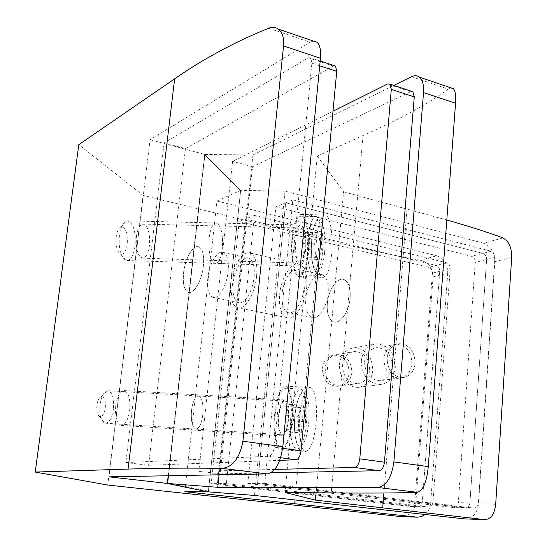 <?xml version="1.0" encoding="UTF-8"?>
<svg xmlns="http://www.w3.org/2000/svg" width="547" height="547" viewBox="0 0 547 547"><rect width="100%" height="100%" fill="white"/><g stroke="black" fill="none" stroke-linecap="round" stroke-linejoin="round"><path stroke-width="0.41" stroke-dasharray="2.73 2.05" d="M136.408 236.564C137.605 228.667 139.861 224.509 143.177 224.099C148.114 226.075 150.206 233.248 149.44 245.61C148.278 253.521 146.015 257.705 142.644 258.157C137.735 256.256 135.656 249.056 136.408 236.564M295.736 240.912C296.693 232.755 298.354 228.448 300.706 227.996C304.173 230 305.541 237.377 304.823 250.129C303.886 258.293 302.224 262.628 299.831 263.128C296.385 261.213 295.024 253.808 295.736 240.912M307.749 253.097C309.588 235.613 306.04 215.867 300.871 216.195C296.959 216.92 294.197 224.092 292.583 237.713C290.655 255.688 294.409 275.353 299.414 274.861C303.428 273.985 306.204 266.738 307.749 253.097M315.681 257.398L319.339 259.449L321.909 248.256L320.898 234.93L317.267 232.605L314.621 243.88L315.681 257.398L303.619 257.035L307.4 259.08L319.339 259.449M307.4 259.08L310.046 247.914L308.98 234.622L305.219 232.297L302.498 243.545L303.619 257.035M302.498 243.545L314.621 243.88M305.219 232.297L317.267 232.605M308.98 234.622L320.898 234.93M310.046 247.914L321.909 248.256M291.558 421.908C292.836 402.195 290.758 390.955 285.336 388.192C280.618 389.177 277.233 397.888 275.196 414.311C273.931 434.373 275.982 445.702 281.363 448.294C286.225 447.084 289.623 438.291 291.558 421.908M305.65 421.723L305.192 407.932L301.506 405.095L298.218 416.329L298.71 430.366L302.45 432.93L305.65 421.723L293.513 420.964L293.021 407.207L305.192 407.932M293.021 407.207L289.199 404.37L285.821 415.57L286.348 429.573L290.225 432.137L293.513 420.964M290.225 432.137L302.45 432.93M286.348 429.573L298.71 430.366M285.821 415.57L298.218 416.329M289.199 404.37L301.506 405.095M115.738 405.573C117.249 396.076 120.005 391.064 124.005 390.537C128.613 392.206 130.494 398.784 129.66 410.257C128.196 419.747 125.434 424.787 121.366 425.381C116.785 423.761 114.911 417.156 115.738 405.573M278.628 415.611C279.838 405.778 281.869 400.554 284.707 399.939C287.954 401.573 289.192 408.315 288.433 420.164C287.257 429.976 285.226 435.234 282.334 435.932C279.107 434.359 277.869 427.583 278.628 415.611M254.437 215.374L446.557 262.765C448.991 263.661 450.222 265.63 450.243 268.659L432.951 502.194C432.506 505.216 431.043 506.816 428.568 506.987L226.376 483.575L254.437 215.374L245.473 218.985L217.439 483.616L417.942 506.727C420.404 506.563 421.86 504.984 422.305 502.002L439.747 271.291C439.726 268.297 438.509 266.355 436.096 265.466L245.473 218.985L436.096 265.466C438.509 266.355 439.726 268.297 439.747 271.291L422.305 502.002C421.86 504.984 420.404 506.563 417.942 506.727L217.439 483.616L245.473 218.985L239.217 221.501L428.773 267.36C431.18 268.242 432.39 270.163 432.403 273.131L414.858 501.866C414.414 504.826 412.964 506.385 410.517 506.549L211.204 483.651L239.217 221.501M226.376 483.575L211.204 483.651M292.843 199.901L491.117 251.237C493.613 252.201 494.885 254.273 494.919 257.459L478.379 503.021C477.934 506.207 476.444 507.889 473.9 508.074L264.782 483.398L292.843 199.901L285.664 202.793L257.589 483.432L465.449 507.869C467.986 507.691 469.47 506.023 469.914 502.871L486.611 259.538C486.57 256.386 485.312 254.334 482.823 253.384L285.664 202.793L257.589 483.432L465.449 507.869C467.986 507.691 469.47 506.023 469.914 502.871L486.611 259.538C486.57 256.386 485.312 254.334 482.823 253.384L285.664 202.793L275.859 206.745L247.777 483.473L453.887 507.589C456.403 507.418 457.887 505.77 458.331 502.659L475.22 262.396C475.193 259.278 473.941 257.254 471.473 256.317L275.859 206.745M264.782 483.398L247.777 483.473M342.572 365.088C343.762 357.143 347.728 352.63 354.477 351.543C364.261 352.35 369.328 358.517 369.683 370.025C368.507 378.127 364.439 382.674 357.471 383.666C347.844 382.688 342.88 376.493 342.572 365.088M322.443 368.302C323.633 360.562 327.544 356.159 334.183 355.085C343.817 355.858 348.795 361.854 349.116 373.068C347.94 380.965 343.926 385.403 337.061 386.373C327.598 385.437 322.723 379.413 322.443 368.302C323.633 360.562 327.544 356.159 334.183 355.085C343.817 355.858 348.795 361.854 349.116 373.068C347.94 380.965 343.926 385.403 337.061 386.373C327.598 385.437 322.723 379.413 322.443 368.302M361.307 360.965C362.784 350.914 367.728 345.205 376.151 343.831C388.445 344.863 394.838 352.678 395.317 367.297C393.874 377.587 388.767 383.351 380.001 384.582C367.953 383.297 361.724 375.427 361.307 360.965M339.359 364.5C340.829 354.729 345.711 349.164 353.998 347.81C366.087 348.788 372.357 356.377 372.801 370.592C371.351 380.609 366.312 386.223 357.69 387.433C345.841 386.203 339.735 378.558 339.359 364.5M387.091 357.984C388.281 349.588 392.363 344.829 399.324 343.707C409.436 344.61 414.701 351.14 415.125 363.311C413.949 371.871 409.771 376.664 402.578 377.69C392.63 376.616 387.467 370.052 387.091 357.984C388.281 349.588 392.363 344.829 399.324 343.707C409.436 344.61 414.701 351.14 415.125 363.311C413.949 371.871 409.771 376.664 402.578 377.69C392.63 376.616 387.467 370.052 387.091 357.984M364.576 361.574C365.772 353.41 369.793 348.774 376.651 347.673C386.599 348.521 391.768 354.866 392.151 366.709C390.975 375.037 386.852 379.7 379.768 380.712C369.984 379.686 364.917 373.314 364.576 361.574M334.272 65.661L185.44 148.62L164.155 142.876L308.446 57.825L310.751 57.866L311.879 63.213L274.204 447.179C273.418 452.56 271.715 455.576 269.103 456.225L125.858 462.557L164.155 142.876M185.44 148.62L148.586 465.285L125.858 462.557M148.586 465.285L279.715 460.355M270.874 472.854L220.079 473.873L252.543 166.726L411.494 91.267M220.079 473.873L198.821 471.316L232.571 161.338L332.986 111.212M252.543 166.726L232.571 161.338M274.731 469.435L198.821 471.316M350.142 297.814C349.13 311.804 339.858 324.802 333.349 321.745C328.706 319.311 326.696 313.199 327.325 303.414C328.357 289.493 337.684 276.303 344.371 279.729C348.788 282.218 350.709 288.248 350.142 297.814C350.709 288.248 348.788 282.218 344.371 279.729C337.684 276.303 328.357 289.493 327.325 303.414C326.696 313.199 328.706 319.311 333.349 321.745C339.858 324.802 349.13 311.804 350.142 297.814M328.166 293.042C327.085 307.182 317.916 320.364 311.551 317.322C307.011 314.887 305.082 308.734 305.759 298.847C306.86 284.789 316.077 271.415 322.614 274.82C326.928 277.308 328.774 283.38 328.166 293.042M383.912 358.49C384.281 370.51 389.43 377.054 399.358 378.114C406.53 377.088 410.708 372.316 411.877 363.789C411.46 351.666 406.209 345.164 396.124 344.268C389.17 345.383 385.102 350.128 383.912 358.49M294.949 240.119C294.115 255.196 295.708 263.852 299.735 266.081C302.532 265.493 304.474 260.42 305.561 250.882C306.409 235.996 304.802 227.381 300.754 225.036C298.006 225.555 296.071 230.581 294.949 240.119M209.2 237.788C208.339 252.618 210.39 261.138 215.347 263.367C218.766 262.806 221.097 257.835 222.328 248.447C223.203 233.808 221.138 225.316 216.147 222.985C212.79 223.484 210.472 228.42 209.2 237.788C210.472 228.42 212.79 223.484 216.147 222.985C221.138 225.316 223.203 233.808 222.328 248.447C221.097 257.835 218.766 262.806 215.347 263.367C210.39 261.138 208.339 252.618 209.2 237.788M278.956 415.761C278.245 426.961 279.401 433.299 282.416 434.769C285.124 434.12 287.025 429.204 288.125 420.021C288.837 408.93 287.674 402.619 284.645 401.095C281.985 401.669 280.085 406.558 278.956 415.761M191.518 410.366C190.773 421.375 192.25 427.631 195.963 429.121C199.272 428.527 201.542 423.72 202.793 414.701C203.539 403.795 202.055 397.566 198.322 396.021C195.074 396.554 192.804 401.341 191.518 410.366C192.804 401.341 195.074 396.554 198.322 396.021C202.055 397.566 203.539 403.795 202.793 414.701C201.542 423.72 199.272 428.527 195.963 429.121C192.25 427.631 190.773 421.375 191.518 410.366M331.626 254.232C330.053 268.755 327.277 276.481 323.298 277.425C318.34 277.965 314.682 257.042 316.651 237.89C318.306 223.388 321.062 215.744 324.932 214.971C330.06 214.615 333.499 235.634 331.626 254.232M308.18 253.535C306.546 267.989 303.606 275.674 299.346 276.604C294.047 277.131 290.06 256.29 292.105 237.234C293.821 222.8 296.754 215.203 300.891 214.438C306.375 214.096 310.122 235.019 308.18 253.535M316.022 423.351C314.053 440.786 310.662 450.167 305.835 451.487C301.062 451.706 297.965 433.757 299.838 415.323C301.917 397.833 305.294 388.555 309.971 387.488C314.881 387.399 317.793 405.389 316.022 423.351M292.05 421.853C290.006 439.2 286.402 448.519 281.247 449.812C276.146 450.003 272.775 432.123 274.71 413.785C276.878 396.384 280.461 387.16 285.459 386.12C291.202 389.054 293.404 400.965 292.05 421.853M502.946 237.952L483.527 243.189C490.96 246.075 494.72 252.222 494.83 261.623L478.516 503.903C477.251 513.223 472.875 518.235 465.388 518.946M483.527 243.189L285.014 191.135L254.485 495.438M285.014 191.135L240.714 190.356L208.414 491.862M240.714 190.356L204.845 154.466L168.449 475.746M204.845 154.466L252.933 154.972L219.087 474.803M252.933 154.972L393.861 85.421M411.549 76.696L448.068 89.086L450.653 87.78M448.068 89.086C429.607 103.034 401.266 118.514 363.051 135.54L317.267 156.093L285.014 492.512M317.267 156.093L343.584 191.812L316.111 492.772M343.584 191.812L446.803 219.969M207.812 278.115C206.91 288.44 208.462 294.799 212.475 297.192C218.109 300.18 226.773 286.143 228.161 271.346C228.995 261.247 227.511 254.97 223.696 252.523C217.911 249.193 209.221 263.435 207.812 278.115M203.368 265.972C201.898 280.926 193.378 295.182 187.936 292.214C184.065 289.828 182.616 283.414 183.573 272.987C185.064 258.157 193.611 243.688 199.19 247.005C202.875 249.432 204.263 255.757 203.368 265.972C204.263 255.757 202.875 249.432 199.19 247.005C193.611 243.688 185.064 258.157 183.573 272.987C182.616 283.414 184.065 289.828 187.936 292.214C193.378 295.182 201.898 280.926 203.368 265.972M325.157 367.864C325.438 379.016 330.326 385.067 339.817 386.011C346.689 385.033 350.716 380.582 351.892 372.657C351.564 361.403 346.572 355.386 336.918 354.613C330.265 355.68 326.347 360.097 325.157 367.864M135.075 245.904C133.7 255.114 130.986 259.989 126.931 260.516L125.81 260.297C120.6 256.823 118.467 248.509 119.41 235.347C120.607 227.237 122.931 222.451 126.384 221.002L127.513 220.844C133.454 223.155 135.977 231.511 135.075 245.904M116.224 236.837C115.567 245.945 117.058 251.729 120.716 254.184C123.916 254.731 126.097 251.394 127.253 244.188C127.813 233.118 125.762 227.333 121.106 226.841C118.678 227.88 117.051 231.21 116.224 236.837M113.42 409.129C112.032 417.976 109.379 422.674 105.468 423.214L104.511 422.988C100.723 420.499 99.233 414.414 100.033 404.725C101.243 396.862 103.561 392.226 106.98 390.825L107.964 390.715C112.395 392.281 114.214 398.421 113.42 409.129M96.894 405.224C96.395 411.207 97.325 414.982 99.691 416.547C102.392 416.971 104.258 414.106 105.304 407.959C105.769 400.561 104.409 396.773 101.229 396.589C99.089 397.484 97.639 400.363 96.894 405.224M433.108 276.823L447.74 273.22C447.685 264.283 444.048 258.478 436.834 255.784L420.383 260.222C428.568 262.457 432.807 267.989 433.108 276.823L415.816 502.7C414.243 511.602 409.259 516.231 400.869 516.587M420.383 260.222C393.129 255.333 359.509 248.03 319.537 238.328L143.109 195.416L107.759 485.045M143.109 195.416L78.795 144.675M268.652 28.218L309.985 42.242L150.09 139.704L108.956 476.847M309.985 42.242L313.315 41.039M168.196 475.746L204.585 154.575L240.345 190.527L216.961 201.022L184.818 491.664M150.09 139.704L204.038 154.247M204.585 154.575L204.865 155.15L167.751 482.81L208.393 491.233L208.188 491.815M240.345 190.527L204.865 155.15M447.74 273.22L430.653 502.987L415.816 502.7M216.961 201.022L436.834 255.784M425.169 514.495C428.383 511.657 430.209 507.821 430.653 502.987M306.717 287.086C307.53 275.073 305.356 267.531 300.207 264.468C292.337 260.228 281.103 277.021 279.654 294.525C278.744 306.881 281.035 314.546 286.519 317.527C294.136 321.212 305.301 304.727 306.717 287.086M256.611 276.187C257.562 263.893 255.62 256.235 250.772 253.193C243.36 249.001 232.461 266.327 230.82 284.221C229.774 296.843 231.825 304.631 236.981 307.592C244.153 311.25 255.005 294.231 256.611 276.187M304.064 287.818C304.734 278.047 302.963 271.921 298.765 269.445C292.406 266.054 283.305 279.64 282.129 293.848C281.397 303.838 283.243 310.046 287.66 312.467C293.855 315.496 302.915 302.108 304.064 287.818M254.082 276.973C254.861 266.984 253.275 260.762 249.329 258.3C243.34 254.95 234.506 268.967 233.172 283.49C232.331 293.698 233.986 300.002 238.143 302.409C243.976 305.411 252.782 291.599 254.082 276.973M307.872 238.123C309.452 224.461 312.118 217.268 315.865 216.537C320.829 216.195 324.186 235.996 322.395 253.535C320.884 267.209 318.204 274.485 314.354 275.367C309.554 275.866 305.992 256.146 307.872 238.123M324.603 252.837C325.629 237.48 324.33 226.8 320.692 220.797C316.672 217.863 313.684 223.955 311.742 239.06C310.703 255.21 312.084 266.047 315.899 271.579C319.933 273.719 322.833 267.469 324.603 252.837M290.847 415.276C292.836 398.79 296.098 390.052 300.631 389.047C305.828 391.809 307.797 403.071 306.532 422.845C304.645 439.275 301.37 448.109 296.7 449.333C291.544 446.755 289.595 435.398 290.847 415.276M308.754 422.653C309.828 406.715 308.399 396.732 304.467 392.698C300.125 391.953 296.918 399.679 294.854 415.884C293.766 432.65 295.291 442.749 299.414 446.195C303.77 446.12 306.881 438.27 308.754 422.653M446.557 262.765L428.773 267.36M428.328 506.966L410.284 506.536M432.951 502.194L414.858 501.866M450.243 268.659L432.403 273.131M494.919 257.459L475.22 262.396M491.117 251.237L471.473 256.317M478.379 503.021L458.331 502.659M473.647 508.054L453.648 507.575M333.171 66.016L308.446 57.825M319.708 65.79L311.879 63.213M282.635 448.328L274.204 447.179M280.611 457.736L269.103 456.225M410.325 91.575L387.481 84.006M495.691 504.238L478.516 503.903M494.83 261.623L511.684 257.48M363.051 135.54L331.215 492.902M407.03 208.913L383.919 492.997M319.537 238.328L294.341 505.38M208.393 491.233L240.584 190.835M240.591 190.568L208.325 491.685M143.177 224.099L300.706 227.996M142.644 258.157L299.831 263.128M300.871 216.195L315.865 216.537C317.978 217.685 318.641 218.492 317.848 218.964C318.217 219.429 314.115 219.703 311.708 239.025C310.764 251.278 311.503 261.083 313.916 268.447C316.952 275.168 318.039 272.864 314.354 275.367L299.414 274.861M285.336 388.192L300.631 389.047C302.867 390.476 303.435 391.413 302.341 391.864C301.903 392.274 297.028 396.131 294.812 415.87C293.137 435.453 297.267 446.167 298.347 446.078C299.92 447.179 299.373 448.267 296.7 449.333L281.363 448.294M124.005 390.537L284.707 399.939M121.366 425.381L282.334 435.932M428.568 506.987L410.517 506.549M473.9 508.074L453.887 507.589M354.477 351.543L336.918 354.613M376.151 343.831L353.998 347.81M396.124 344.268L376.651 347.673M399.358 378.114L379.768 380.712M380.001 384.582L357.69 387.433M357.471 383.666L339.817 386.011M320.173 60.984L310.751 57.866M311.551 317.322L287.66 312.467M126.931 260.516L299.735 266.081M105.468 423.214L282.416 434.769M299.346 276.604L323.298 277.425M281.247 449.812L305.835 451.487M285.459 386.12L309.971 387.488M300.891 214.438L324.932 214.971M107.964 390.715L284.645 401.095M127.513 220.844L300.754 225.036M322.614 274.82L298.765 269.445M238.143 302.409L212.475 297.192M120.716 254.184L125.81 260.297M99.691 416.547L104.511 422.988M240.612 190.773L204.831 155.013M240.591 190.814L208.4 491.274M101.229 396.589L106.98 390.825M121.106 226.841L126.384 221.002M249.329 258.3L223.696 252.523M300.207 264.468L250.772 253.193M286.519 317.527L236.981 307.592"/><path stroke-width="0.82" d="M279.715 460.355L295.872 459.747C298.546 459.118 300.262 456.15 301.028 450.831L336.733 71.39L335.543 66.084L334.272 65.661M411.494 91.267L412.869 91.725L414.264 96.908L384.445 462.194C383.741 467.295 381.963 470.126 379.119 470.693L270.874 472.854M332.986 111.212L387.481 84.006L389.977 84.135L391.31 89.359L359.789 458.837C359.071 464 357.307 466.871 354.511 467.453L274.731 469.435M446.803 219.969C471.945 227.224 490.659 233.22 502.946 237.952C508.922 241.22 511.835 247.723 511.684 257.48L495.691 504.238C494.597 514.043 490.96 519.178 484.758 519.65L464.437 518.877L254.485 495.438L208.414 491.862L167.58 483.459L217.768 487.302L377.738 487.466C386.339 485.941 391.727 477.422 393.881 461.907L428.274 466.618C426.769 482.085 423.098 490.652 417.245 492.314C398.647 493.052 369.97 493.244 331.215 492.902L285.014 492.512L315.441 500.115L484.758 519.65M465.388 518.946L465.032 518.932M168.449 475.746L167.58 483.459M219.087 474.803L217.768 487.302M450.653 87.78L453.456 88.737C455.377 91.048 456.082 95.889 455.569 103.253L423.522 92.58L393.881 461.907M423.522 92.58C423.993 85.154 422.633 80.012 419.426 77.154C417.19 75.397 414.564 75.247 411.549 76.696L393.861 85.421M455.569 103.253L428.274 466.618M316.111 492.772L315.441 500.115M208.188 491.815L184.818 491.664L417.484 517.195L400.219 516.539L107.759 485.045L35.261 472.061L128.066 469.087C156.244 468.143 187.635 467.904 222.226 468.369C232.844 467.049 239.736 457.996 242.909 441.217L282.82 446.687C280.392 463.077 275.244 472.15 267.36 473.907L108.956 476.847L166.712 483.357L167.348 483.233L168.196 475.746M313.315 41.039L317.144 42.338C319.981 45.169 321.082 50.474 320.439 58.255L283.551 45.969C284.166 37.982 282.443 32.376 278.396 29.155C275.579 27.124 272.331 26.81 268.652 28.218C234.813 41.941 203.477 58.816 174.637 78.843L78.795 144.675L35.261 472.061M283.551 45.969L242.909 441.217M320.439 58.255L282.82 446.687M417.484 517.195L421.511 516.607L425.169 514.495M336.733 71.39L319.708 65.79M301.028 450.831L282.635 448.328M295.872 459.747L280.611 457.736M379.119 470.693L354.511 467.453M384.445 462.194L359.789 458.837M414.264 96.908L391.31 89.359M383.919 492.997L382.722 507.698M417.245 492.314L377.738 487.466M464.437 518.877L484.266 519.602M174.637 78.843L128.066 469.087M208.045 491.856L166.712 483.357M267.36 473.907L222.226 468.369M400.219 516.539L416.91 517.147M335.543 66.084L320.173 60.984M412.869 91.725L389.977 84.135M453.456 88.737L419.426 77.154M317.144 42.338L278.396 29.148"/></g></svg>
